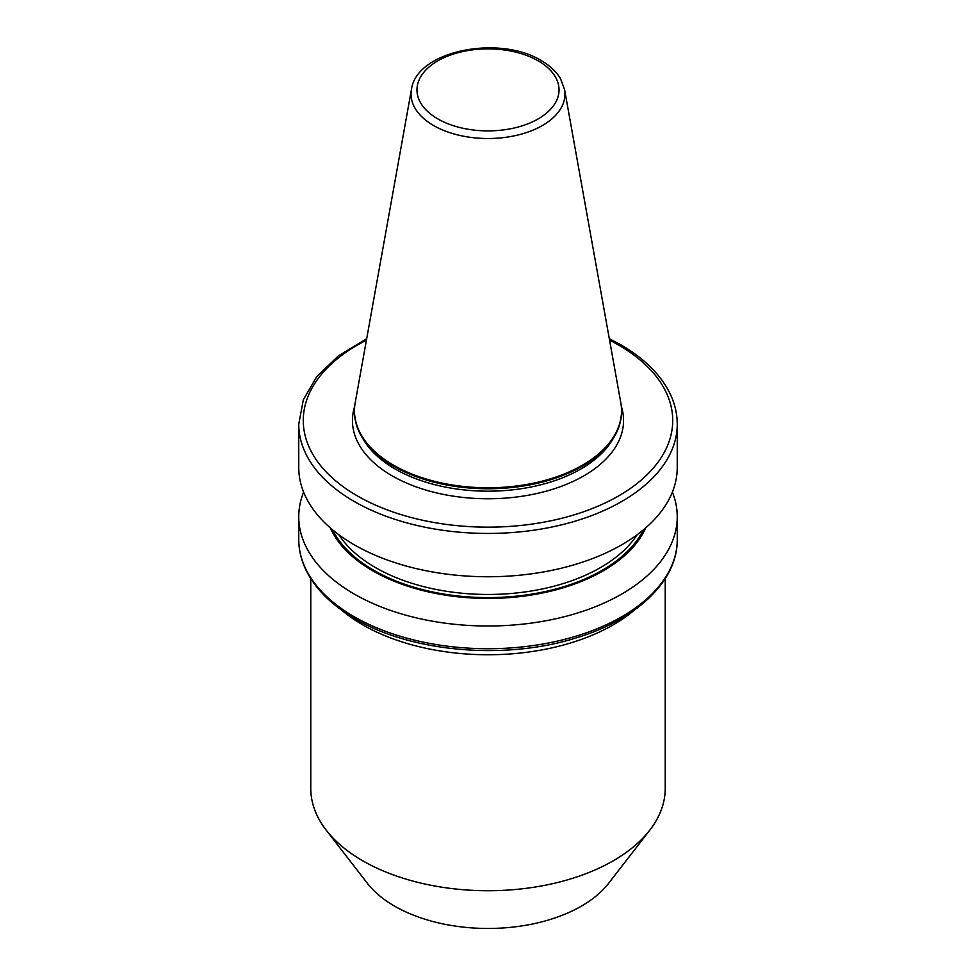 <?xml version="1.0" encoding="UTF-8"?>
<svg xmlns="http://www.w3.org/2000/svg" width="976" height="976" viewBox="0 0 976 976"><rect width="100%" height="100%" fill="white"/><g stroke="black" fill="none" stroke-linecap="round" stroke-linejoin="round"><path stroke-width="1.46" d="M665.229 578.622L665.229 788.413A177.229 102.321 180 0 1 649.784 830.173L608.621 883.317A132.138 76.287 180 0 1 394.56 906.118A132.138 76.287 180 0 1 367.379 883.317L326.216 830.173A177.229 102.321 180 0 1 310.771 788.413L310.771 578.622M649.784 830.173A177.229 102.321 180 0 1 362.682 860.759A177.229 102.321 180 0 1 326.216 830.173M672.379 492.124A189.246 109.263 180 0 1 677.246 516.743A189.246 109.263 180 0 1 560.419 617.686A189.246 109.263 180 0 1 354.178 594.006A189.246 109.263 180 0 1 298.754 516.743A189.246 109.263 180 0 1 303.621 492.124M645.734 527.87A162.894 94.05 180 0 1 530.895 595.104A162.894 94.05 180 0 1 372.82 570.887A162.894 94.05 180 0 1 330.266 527.87M677.246 424.182L677.246 467.492A189.246 109.263 180 0 1 560.419 568.435A189.246 109.263 180 0 1 354.178 544.754A189.246 109.263 180 0 1 298.754 467.492L298.754 424.182A189.246 109.263 180 0 0 354.178 501.444A189.246 109.263 180 0 0 560.419 525.125A189.246 109.263 180 0 0 677.246 424.182C677.222 413.287 674.599 402.661 669.39 392.315C659.922 373.942 643.745 358.119 620.882 344.857L609.317 338.709M564.555 89.499L620.809 402.746A133.529 77.092 180 0 1 621.529 410.689L621.529 411.677A133.529 77.092 180 0 1 614.05 437.089A133.529 77.092 180 0 1 393.584 466.186A133.529 77.092 180 0 1 361.95 437.089A133.529 77.092 180 0 1 354.471 411.677L354.471 410.689A133.529 77.092 180 0 1 355.191 402.746L411.445 89.499A76.97 44.432 180 0 0 433.576 125.501A76.97 44.432 180 0 0 521.086 134.2A76.97 44.432 180 0 0 564.555 89.499L560.529 78.727C556.308 71.614 549.866 65.563 541.229 60.585C499.48 34.636 416.496 50.41 411.445 89.499M621.529 410.689A133.529 77.092 180 0 1 539.094 481.912A133.529 77.092 180 0 1 393.584 465.198A133.529 77.092 180 0 1 354.471 410.689M621.309 406.321A135.554 78.263 180 0 1 551.062 489.781A135.554 78.263 180 0 1 392.145 475.837A135.554 78.263 180 0 1 354.691 406.321M634.473 610.049A177.229 102.321 180 0 1 362.682 624.786A177.229 102.321 180 0 1 341.527 610.049M437.773 118.877A71.028 41.004 0 0 0 538.227 118.877A71.028 41.004 0 0 0 538.227 60.89A71.028 41.004 0 0 0 437.773 60.89A71.028 41.004 0 0 0 437.773 118.877M366.415 340.197A184.745 106.665 0 0 0 357.375 495.918A184.745 106.665 0 0 0 618.625 495.918A184.745 106.665 0 0 0 618.625 345.089A184.745 106.665 0 0 0 609.585 340.197M354.178 616.722A189.246 109.263 0 0 0 560.419 640.402A189.246 109.263 0 0 0 677.246 539.46C677.747 580.83 636.962 619.516 576.609 637.767C506.007 660.386 411.677 652.395 355.118 618.784C332.218 605.498 316.041 589.663 306.574 571.253C301.389 560.932 298.778 550.33 298.754 539.46A189.246 109.263 0 0 0 354.178 616.722M637.084 534.799A159.21 91.915 180 0 1 375.418 567.544A159.21 91.915 180 0 1 338.916 534.799M643.257 529.968A161.455 93.22 180 0 1 373.832 570.301A161.455 93.22 180 0 1 332.743 529.968M614.05 437.089L612.123 440.298A131.467 75.908 180 0 1 395.036 468.944A131.467 75.908 180 0 1 363.877 440.298L361.95 437.089M677.246 516.743L677.246 539.46M298.754 516.743L298.754 539.46M366.683 338.709L338.269 355.996L316.797 376.602L303.353 399.684L298.754 424.182"/></g></svg>
